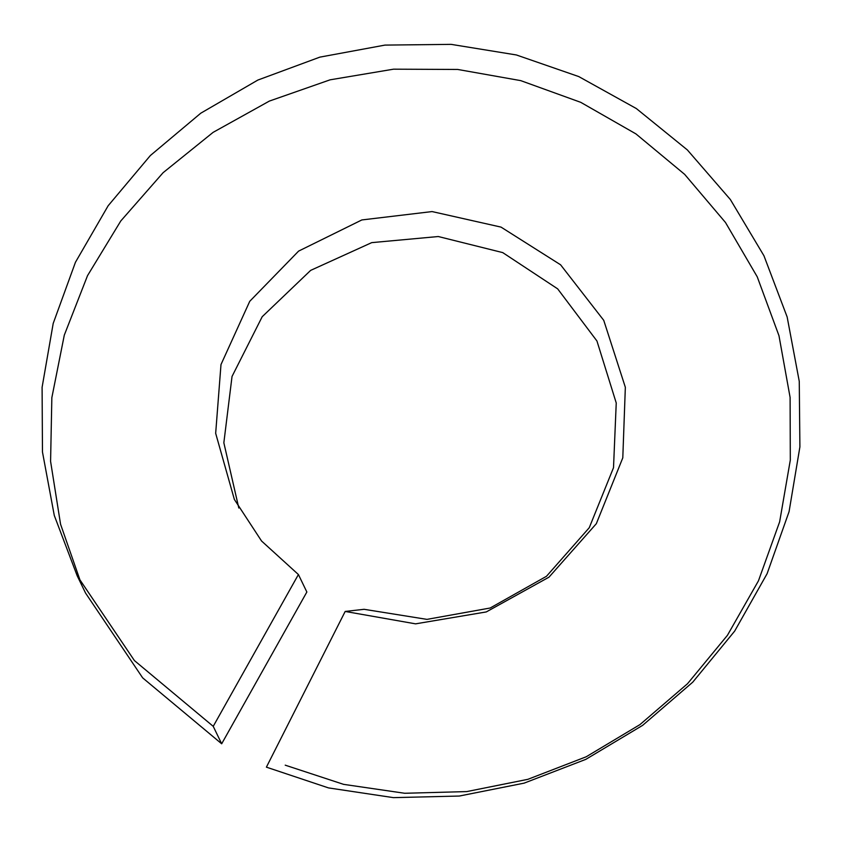 <?xml version="1.0" encoding="UTF-8"?>
<svg xmlns="http://www.w3.org/2000/svg" width="842" height="842" viewBox="0 0 842 842"><rect width="100%" height="100%" fill="white"/><g stroke="black" fill="none" stroke-linecap="round" stroke-linejoin="round"><path stroke-width="1.26" d="M238.802 508.021L223.846 442.776L232.034 376.458L262.188 316.729L310.656 270.377L371.711 242.633L438.282 236.528L502.716 252.6L557.657 288.848L596.946 340.999L616.239 402.981L613.513 467.678L589.263 527.713L546.469 576.296L490.181 608.008L426.947 619.375L364.081 609.303L345.178 611.45L266.398 767.157L328.464 787.902L393.435 797.637L459.322 796.037L524.113 783.144L585.843 759.347L642.635 725.351L692.756 682.167L734.666 631.1L767.104 573.686L789.07 511.662L799.9 446.902L799.258 381.342L787.154 316.981L763.947 255.757L730.351 199.512L687.377 149.95L636.331 108.544L578.749 76.569L516.388 54.962L451.123 44.363L384.952 45.1L319.865 57.13L257.852 80.064L200.775 113.196L150.371 155.517L108.176 205.722L75.454 262.262L53.204 323.412L42.1 387.309L42.468 451.996L54.288 515.483L77.211 575.833L134.404 660.56L213.226 726.341L221.678 743.791L306.856 592.01L298.415 574.539L261.557 541.006L234.371 499.464L215.668 433.314L220.993 364.544L249.748 301.31L298.605 251.105L361.85 219.941L432.072 211.574L501.032 227.108L560.593 264.798L603.746 320.339L625.343 387.288L622.796 457.827L596.325 523.703L548.984 577.17L486.276 611.934L415.569 623.848L345.178 611.45M221.678 743.791L142.677 677.884L85.589 593.126L77.211 575.833M81.527 584.432L60.561 524.24L50.583 461.353L51.846 397.677L64.297 335.148L87.526 275.639L120.795 220.951L163.095 172.705L213.121 132.352L269.366 101.082L330.106 79.822L393.53 69.181L457.711 69.454L520.745 80.632L580.748 102.335L635.931 133.899L684.651 174.357L725.478 222.477L757.232 276.808L778.976 335.716L790.101 397.413L790.312 460.079L779.639 521.83L758.453 580.833L727.414 635.342L687.504 683.736L639.941 724.615L586.179 756.79L527.871 779.324L466.763 791.585L404.707 793.269L343.578 784.355L285.217 765.168M298.415 574.539L213.226 726.341"/></g></svg>
